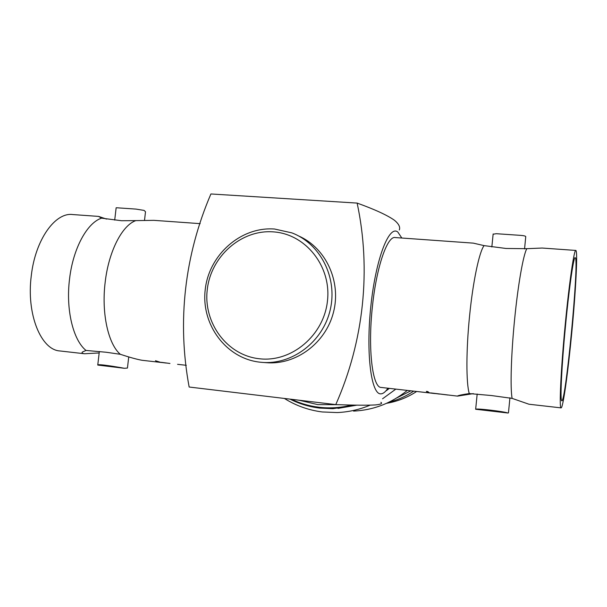 <?xml version="1.0" encoding="UTF-8"?>
<svg xmlns="http://www.w3.org/2000/svg" width="607" height="607" viewBox="0 0 607 607"><rect width="100%" height="100%" fill="white"/><g stroke="black" fill="none" stroke-linecap="round" stroke-linejoin="round"><path stroke-width="0.91" d="M120.315 354.298L106.263 352.257L86.027 350.444C73.227 340.277 65.693 309.813 69.524 279.22C72.969 248.551 87.127 222.754 101.574 218.156L121.597 220.736L135.816 220.614C122.144 225.326 108.6 251.457 105.148 282.475C101.339 313.409 108.274 344.131 120.315 354.298C129.716 357.379 136.947 359.374 142.015 360.277L159.277 362.242M484.09 245.623L506.026 248.468L526.815 248.688C523.295 254.765 517.968 284.88 514.569 319.828C511.094 354.708 510.161 388.343 512.118 398.389L491.45 395.544L469.279 393.571C466.108 383.495 466.077 350.171 469.598 315.723C473.005 281.208 479.348 251.541 484.09 245.623L473.278 243.126L395.332 237.565C387.441 235.463 376.431 266.761 372.387 306.854C367.69 349.693 372.577 387.979 381.279 387.456L430.014 393.002M160.476 362.303L155.468 360.71L160.476 362.318L165.142 362.925L160.476 362.303M186.303 365.308L177.563 364.321M99.176 352.948L84.548 353.752C82.317 353.456 81.573 352.895 82.324 352.068L86.027 350.444M84.548 353.752L60.055 350.967C41.155 350.14 26.2 314.335 31.283 275.737C35.297 239.56 55.351 211.957 72.84 214.567L98.296 216.38M101.574 218.156L98.562 216.403L106.544 219.081M128.737 356.878L127.447 368.047L124.443 368.297C117.014 366.909 97.56 363.661 97.757 365.057L124.443 368.297M114.708 220.091L116.142 207.814L116.635 207.769L135.953 209.089L144.071 210.401L145.505 211.752L144.527 220.242M298.553 235.933C325.747 247.709 341.491 281.375 333.486 312.264C325.716 343.205 295.73 365.3 266.177 362.675L262.77 362.425M335.77 404.611L189.149 387.023C176.956 321.399 184.68 255.039 210.91 193.967L357.136 203.087C371.302 269.417 363.988 340.982 335.77 404.611C354.222 405.264 367.356 405.37 375.179 404.945C380.832 404.406 382.736 403.526 380.9 402.304M401.819 238.027L397.813 232.033C389.148 224.628 375.763 258.688 370.824 306.323C365.755 353.934 371.325 395.096 380.976 393.837C383.229 393.731 385.536 391.856 387.896 388.207M399.307 229.985C400.438 227.162 398.822 223.915 394.444 220.258C387.251 215.182 374.815 209.453 357.136 203.087M566.187 318.629L564.267 339.146M509.941 397.76L508.454 412.881L507.9 413.01C504.159 411.508 476.063 408.147 475.66 409.255L475.638 409.247M493.119 234.211L496.276 233.703L520.298 235.349C523.515 235.577 525.336 235.979 525.753 236.563L524.562 248.946M429.581 392.941L428.732 392.866M435.189 393.579L429.354 392.843L427.768 391.553L426.349 391.386L427.768 391.568L429.354 392.858L435.325 393.602M473.308 393.624L457.526 396.121L430.871 392.919L447.845 395.02M457.526 396.121L457.617 395.954C458.824 395.316 462.716 394.527 469.279 393.571M565.238 324.449C560.845 369.693 559.039 409.27 561.088 407.881C563.038 408.329 568.008 372.341 571.711 333.304C575.717 291.944 577.932 250.752 575.846 250.441C574.214 248.68 569.275 282.141 565.238 324.449M512.118 398.389L528.978 404.232L561.088 407.881M575.542 258.021C578.706 266.913 565.853 401.197 561.847 400.855L561.566 400.65C560.147 398.488 561.687 366.226 565.231 328.524C568.759 290.814 573.213 259.121 574.981 257.596L575.542 258.021M370.103 405.165C359.443 409.634 348.448 412.1 337.12 412.563L322.271 411.956C308.591 410.211 295.966 405.711 284.38 398.442M407.32 390.415C391.34 403.268 373.419 410.157 353.555 411.098M395.847 389.11L382.554 398.791M389.36 388.374L386.393 390.65M356.87 405.15L337.955 408.412M575.762 250.433L542.157 248.035L526.815 248.688M416.652 391.485C407.358 397.547 397.327 401.485 386.56 403.314C397.319 401.485 407.343 397.547 416.637 391.477L424.87 392.41M439.369 394.072L430.871 392.919M433.762 393.435L428.049 392.737L426.349 391.386M169.952 363.472L161.371 362.333M150.703 361.271L157.866 362.083M161.136 362.455L161.894 362.546M165.939 363.001L159.512 362.235L155.468 360.71M165.142 362.925L166.447 363.062M200.189 223.649L153.958 220.349L135.816 220.614M274.698 229.059L291.815 232.86C320.337 243.544 337.803 277.718 330.254 309.729C322.977 341.802 292.179 365.073 261.769 362.356L260.1 362.189L261.769 362.356M259.341 358.752C291.497 362.637 324.047 335.368 327.492 300.677C331.422 266.033 305.404 233.832 273.256 231.874C241.154 229.416 210.766 256.511 207.245 289.774C203.254 323 227.117 355.376 259.341 358.752M337.94 404.679L317.764 404.611L299.084 400.21M351.696 405.051C340.762 407.813 329.783 408.541 318.774 407.221C309.206 406.037 300.101 403.397 291.459 399.292M413.678 391.136C405.969 396.288 397.691 399.99 388.837 402.251M396.682 397.98L410.856 390.817M355.619 405.127L332.909 408.693L319.631 408.079M291.815 232.86L274.569 229.029C240.804 226.449 208.869 254.864 205.204 289.782C201.054 324.654 226.199 358.616 260.084 362.189M477.178 394.019L475.66 409.255M493.15 233.945L491.845 246.973M289.987 399.118C299.281 403.799 309.138 406.789 319.54 408.079L332.909 408.693M475.638 409.255L507.9 413.01M498.597 233.862L517.452 235.152M132.887 208.876L117.75 207.844M99.343 351.506L97.757 365.057M160.84 362.432L159.277 362.258"/></g></svg>
